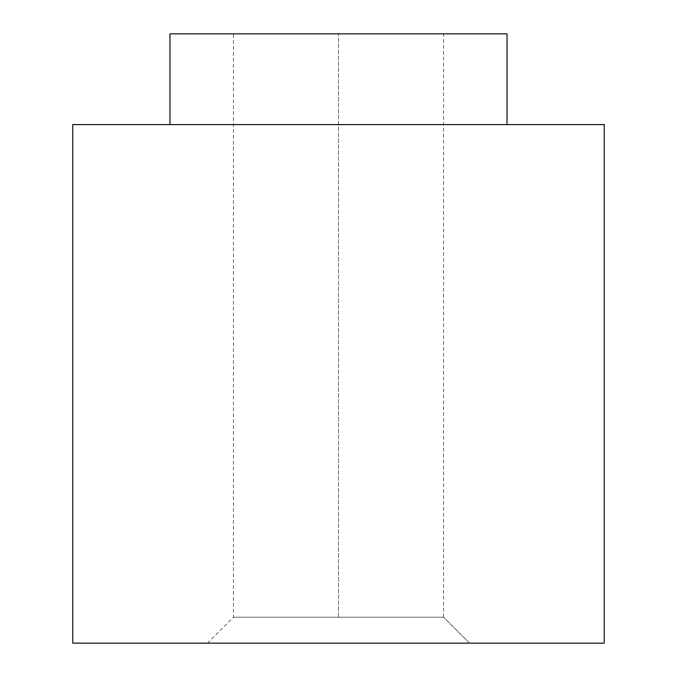 <?xml version="1.0" encoding="UTF-8"?>
<svg xmlns="http://www.w3.org/2000/svg" width="677" height="677" viewBox="0 0 677 677"><rect width="100%" height="100%" fill="white"/><g stroke="black" fill="none" stroke-linecap="round" stroke-linejoin="round"><path stroke-width="0.51" stroke-dasharray="3.38 2.54" d="M72.744 643.15L604.256 643.15L72.744 643.15M469.499 643.15L207.5 643.15L469.499 643.15L207.5 643.15L469.499 643.15L443.57 617.221L233.43 617.221L443.57 617.221L338.5 617.221L338.5 33.85L443.57 33.85L233.43 33.85L443.57 33.85L338.5 33.85L443.57 33.85L338.5 33.85L338.5 617.221L241.427 617.221L443.57 617.221L469.499 643.15M72.744 124.593L604.256 124.593L72.744 124.593M169.969 124.593L507.031 124.593L169.969 124.593M169.969 33.85L507.031 33.85L169.969 33.85M443.57 617.221L443.57 33.85M207.5 643.15L233.43 617.221L233.43 33.85"/><path stroke-width="1.02" d="M604.256 643.15L72.744 643.15L604.256 643.15L604.256 124.593L72.744 124.593L72.744 643.15L72.744 124.593L604.256 124.593M169.969 124.593L169.969 33.85L169.969 124.593M507.031 33.85L169.969 33.85L507.031 33.85L507.031 124.593"/></g></svg>

